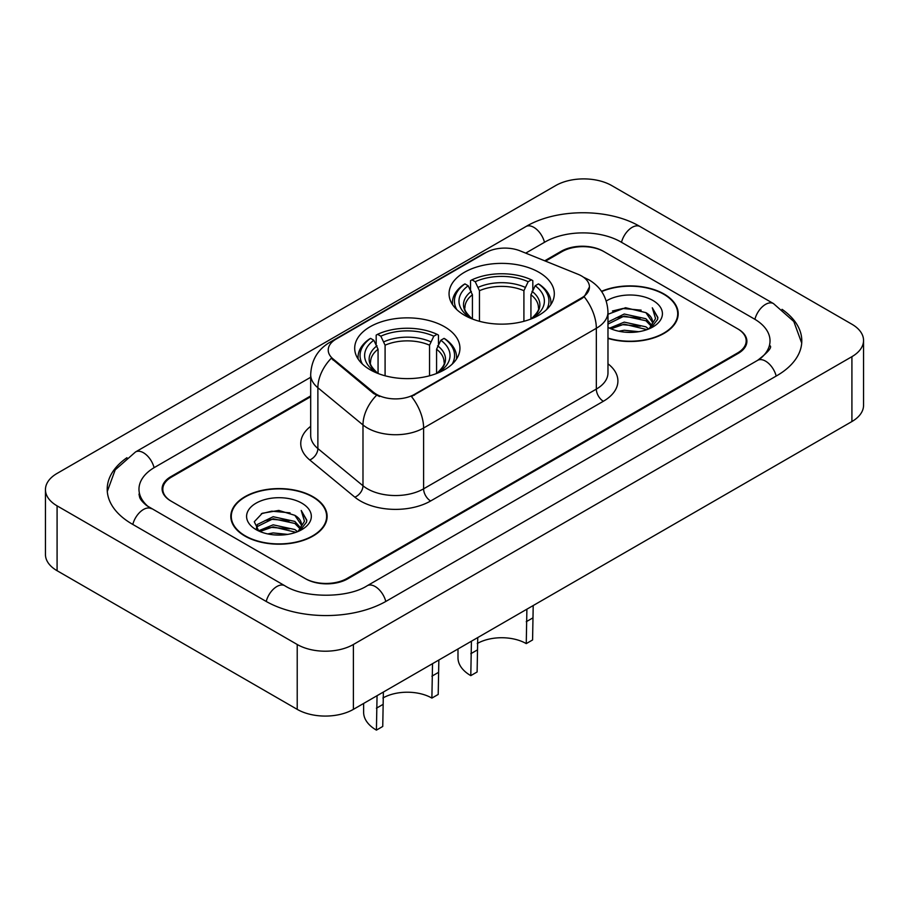 <?xml version="1.0" encoding="UTF-8"?>
<svg xmlns="http://www.w3.org/2000/svg" width="909" height="909" viewBox="0 0 909 909"><rect width="100%" height="100%" fill="white"/><g stroke="black" fill="none" stroke-linecap="round" stroke-linejoin="round"><path stroke-width="1.36" d="M444.535 326.751A52.631 30.383 0 0 0 387.177 320.173A52.631 30.383 0 0 0 354.692 348.238A52.631 30.383 0 0 0 370.099 369.724A52.631 30.383 0 0 0 427.457 376.315A52.631 30.383 0 0 0 459.943 348.238A52.631 30.383 0 0 0 444.535 326.751M538.901 272.268A52.631 30.383 0 0 0 481.543 265.689A52.631 30.383 0 0 0 449.057 293.755A52.631 30.383 0 0 0 464.465 315.241A52.631 30.383 0 0 0 521.823 321.831A52.631 30.383 0 0 0 554.308 293.755A52.631 30.383 0 0 0 538.901 272.268M581.59 275.995A26.816 15.476 0 0 0 578.01 274.268L520.187 250.895A26.816 15.476 0 0 0 485.861 252.622L336.08 339.102A26.816 15.476 0 0 0 328.229 350.045A26.816 15.476 0 0 0 333.069 358.93L373.554 392.302A26.816 15.476 0 0 0 414.481 394.37L581.59 297.891A26.816 15.476 0 0 0 589.441 286.949A26.816 15.476 0 0 0 581.59 275.995M310.685 396.733L171.528 477.066A29.792 17.203 0 0 0 162.813 489.235A29.792 17.203 0 0 0 171.528 501.393L304.947 578.419A29.792 17.203 0 0 0 347.068 578.419L737.472 353.022A29.792 17.203 0 0 0 746.187 340.864A29.792 17.203 0 0 0 737.472 328.706L604.053 251.679A29.792 17.203 0 0 0 561.932 251.679L545.536 261.144M760.117 358.794A53.62 30.963 0 0 0 770.025 340.864A53.62 30.963 0 0 0 754.322 318.968L620.904 241.953A53.62 30.963 0 0 0 545.082 241.953L525.72 253.122M310.685 377.269L154.678 467.34A53.62 30.963 0 0 0 138.975 489.235A53.62 30.963 0 0 0 148.883 507.154M297.22 644.492A39.723 22.93 0 0 0 353.385 644.492L851.915 356.669A39.723 22.93 0 0 0 863.55 340.455A39.723 22.93 0 0 0 851.915 324.24L611.78 185.606A39.723 22.93 0 0 0 555.615 185.606L57.085 473.419A39.723 22.93 0 0 0 45.45 489.633A39.723 22.93 0 0 0 57.085 505.858L297.22 644.492L297.22 709.361A39.723 22.93 0 0 0 353.385 709.361L851.915 421.537A39.723 22.93 0 0 0 863.55 405.323L863.55 340.455M45.45 489.633L45.45 554.501A39.723 22.93 0 0 0 57.085 570.716L297.22 709.361M126.953 457.704A85.401 49.302 0 0 0 107.205 489.235A85.401 49.302 0 0 0 132.214 524.095L265.621 601.122A85.401 49.302 0 0 0 386.393 601.122L776.786 375.724A85.401 49.302 0 0 0 801.795 340.864A85.401 49.302 0 0 0 782.047 309.333M607.973 338.421A48.166 27.804 0 0 0 678.194 313.707A48.166 27.804 0 0 0 664.093 294.039A48.166 27.804 0 0 0 601.485 291.312M313.014 496.734A48.166 27.804 0 0 0 260.531 490.701A48.166 27.804 0 0 0 230.806 516.392A48.166 27.804 0 0 0 244.907 536.06A48.166 27.804 0 0 0 297.391 542.082A48.166 27.804 0 0 0 327.126 516.392A48.166 27.804 0 0 0 313.014 496.734M231.295 518.903A48.166 27.804 0 0 0 231.136 519.641M589.441 286.949L584.192 296.8L581.59 298.686L411.459 396.529A34.758 20.066 60 0 1 423.605 428.014A39.723 22.93 180 0 1 367.429 428.014A39.723 22.93 180 0 1 362.986 424.957L317.877 387.757A39.723 22.93 180 0 1 310.685 374.61L310.685 435.422A39.723 22.93 0 0 0 317.877 448.569L362.986 485.77A39.723 22.93 0 0 0 367.429 488.826A39.723 22.93 0 0 0 423.605 488.826L596.338 389.109A39.723 22.93 0 0 0 607.973 372.883L607.973 312.082A39.723 22.93 180 0 1 596.338 328.297A34.758 20.066 -120 0 0 584.192 296.8M379.576 396.529L373.554 393.483L331.274 358.271A34.758 23.248 129.5 0 0 317.877 387.757L317.877 448.569A9.931 6.647 -50.5 0 1 309.742 459.965A49.654 28.668 180 0 1 310.685 426.321M310.685 395.915L170.835 476.668A29.792 17.203 0 0 0 162.109 488.826A29.792 17.203 0 0 0 170.835 500.984L305.64 578.817A29.792 17.203 0 0 0 347.772 578.817L738.165 353.431A29.792 17.203 0 0 0 746.891 341.273A29.792 17.203 0 0 0 738.165 329.103L603.36 251.27A29.792 17.203 0 0 0 561.228 251.27L544.718 260.803M326.797 519.641A48.166 27.804 0 0 0 326.626 518.903M677.864 316.946A48.166 27.804 0 0 0 677.705 316.207M607.973 338.091A47.666 27.52 0 0 0 677.705 313.707A47.666 27.52 0 0 0 663.74 294.243A47.666 27.52 0 0 0 601.678 291.584M618.745 331.228L624.233 330.24L638.822 331.694M625.165 332.183L632.312 332.353M609.609 328.126L624.233 322.127L645.913 326.831L648.651 329.001M611.007 328.819L624.233 324.161L647.003 329.626M607.973 322.729L608.36 321.831L624.233 314.025L645.913 318.729L651.708 325.183M607.973 324.752L608.36 323.865L624.233 316.048L645.913 320.752L651.185 326.149M648.776 328.944A22.452 12.965 0 0 0 652.48 321.809A22.452 12.965 0 0 0 645.913 312.651L652.469 322.297M607.973 327.376A32.372 18.691 0 0 0 652.935 326.922A32.372 18.691 0 0 0 652.935 300.481A32.372 18.691 0 0 0 606.246 301.027M645.913 312.651L625.551 307.731L607.973 314.253M650.969 327.967L657.639 319.423L657.855 317.423L652.298 307.787L655.548 318.57L649.128 328.797M652.298 307.787L657.855 317.809M612.439 311.026L622.835 308.492L641.14 310.151M616.132 317.877L622.835 316.593L640.47 318.059M616.132 325.979L622.835 324.706L640.47 326.172M245.26 535.856A47.666 27.52 0 0 0 297.198 541.821A47.666 27.52 0 0 0 326.626 516.392A47.666 27.52 0 0 0 312.662 496.939A47.666 27.52 0 0 0 260.724 490.974A47.666 27.52 0 0 0 231.295 516.392A47.666 27.52 0 0 0 245.26 535.856M267.678 533.913L273.154 532.924L287.744 534.39M274.086 534.878L281.245 535.037M258.542 530.811L273.154 524.823L294.834 529.527L297.584 531.685M259.929 531.515L273.154 526.845L295.925 532.31M256.724 529.14L257.281 524.527L273.154 516.71L294.834 521.414L300.64 527.879M256.599 528.561L257.281 526.55L273.154 518.744L294.834 523.448L300.118 528.845M297.697 531.64A22.452 12.965 0 0 0 301.413 524.504A22.452 12.965 0 0 0 294.834 515.335L301.39 524.993M301.856 503.177A32.372 18.691 0 0 0 256.065 503.177A32.372 18.691 0 0 0 256.065 529.606A32.372 18.691 0 0 0 301.856 529.606A32.372 18.691 0 0 0 301.856 503.177M294.834 515.335L278.836 510.426L262.269 513.278L254.27 521.766L258.815 531.026M299.89 530.651L306.572 522.118L306.788 520.118L301.22 510.472L304.47 521.255L298.061 531.492M301.22 510.472L306.776 520.505M261.36 513.721L271.757 511.176L290.062 512.846M265.053 520.562L271.757 519.289L289.392 520.755M265.053 528.674L271.757 527.402L289.392 528.856M533.208 605.542L532.583 639.959L526.254 643.606A34.758 20.066 0 0 0 477.27 643.515M477.748 637.561L477.111 671.978L470.794 675.637L471.43 641.209M526.254 643.606L526.89 609.189M472.43 319.014L472.43 294.766L468.18 285.767A42.7 24.657 0 0 0 468.18 316.343L467.385 316.798M470.544 289.835L470.544 280.642L471.953 279.836A47.268 27.293 0 0 1 531.413 279.836L528.163 281.71A42.7 24.657 0 0 0 475.202 281.71L479.452 290.71L479.452 321.297M523.914 321.297L523.914 290.71L528.163 281.71M456.818 309.639A47.268 27.293 0 0 1 464.931 283.892L463.522 284.699A49.256 28.44 0 0 0 452.432 302.674A49.256 28.44 0 0 0 452.546 304.64M531.413 279.836L532.822 280.642L532.822 289.835M464.931 283.892L468.18 285.767M475.202 281.71L471.953 279.836M468.18 316.343L472.089 318.877M550.82 304.64A49.256 28.44 0 0 0 550.934 302.674A49.256 28.44 0 0 0 539.844 284.699L538.435 283.892A47.268 27.293 0 0 1 546.548 309.639M535.98 316.798L535.185 316.343A42.7 24.657 0 0 0 535.185 285.767L538.435 283.892M531.288 318.877L535.185 316.343M535.185 285.767L530.936 294.766L530.936 319.014M457.988 648.969L457.988 657.798A43.689 25.225 0 0 0 470.794 675.637M438.842 660.025L438.206 694.442L431.889 698.089A34.758 20.066 0 0 0 382.905 697.998M383.382 692.044L382.746 726.461L376.417 730.12L377.053 695.692M431.889 698.089L432.525 663.672M378.064 373.497L378.064 349.249L373.815 340.25A42.7 24.657 0 0 0 373.815 370.827L373.02 371.281M376.178 344.318L376.178 335.126L377.587 334.319A47.268 27.293 0 0 1 437.047 334.319L433.798 336.194A42.7 24.657 0 0 0 380.837 336.194L385.086 345.193L385.086 375.781M429.548 375.781L429.548 345.193L433.798 336.194M362.452 364.123A47.268 27.293 0 0 1 370.565 338.375L369.156 339.182A49.256 28.44 0 0 0 358.066 357.157A49.256 28.44 0 0 0 358.18 359.123M437.047 334.319L438.456 335.126L438.456 344.318M370.565 338.375L373.815 340.25M380.837 336.194L377.587 334.319M373.815 370.827L377.712 373.36M456.454 359.123A49.256 28.44 0 0 0 456.568 357.157A49.256 28.44 0 0 0 445.478 339.182L444.069 338.375A47.268 27.293 0 0 1 452.182 364.123M441.615 371.281L440.82 370.827A42.7 24.657 0 0 0 440.82 340.25L444.069 338.375M436.911 373.36L440.82 370.827M440.82 340.25L436.57 349.249L436.57 373.497M363.623 703.452L363.623 712.281A43.689 25.225 0 0 0 376.417 730.12M333.069 358.93L333.069 360.1M373.554 392.302L373.554 393.483M414.481 394.37L414.481 395.165M581.59 297.891L581.59 298.686M385.791 601.463A15.885 9.17 -120 0 0 367.213 585.737C347.681 598.372 304.333 598.372 284.801 585.737L146.701 505.609C142.702 502.291 140.338 499.507 139.634 497.257L138.975 494.098M266.223 601.463A15.885 9.17 -60 0 1 284.801 585.737M132.816 524.436A15.885 9.17 -60 0 1 151.394 508.71M107.285 491.474L115.193 469.862L135.509 451.966A15.885 9.17 60 0 1 154.087 467.692M135.509 451.966L525.902 226.568A15.885 9.17 60 0 1 544.48 242.294M525.902 226.568C556.887 208.138 609.098 208.138 640.084 226.568A15.885 9.17 120 0 0 621.506 242.294M640.084 226.568L773.491 303.595A15.885 9.17 120 0 0 754.913 319.32M776.184 376.076A15.885 9.17 -120 0 0 757.606 360.35L367.213 585.737M353.385 709.361L353.385 644.492M57.085 570.716L57.085 505.858M851.915 421.537L851.915 356.669M430.627 500.984A9.931 5.738 60 0 1 423.605 488.826L423.605 428.014L596.338 328.297L596.338 389.109A9.931 5.738 60 0 0 603.36 401.267L430.627 500.984A49.654 28.668 180 0 1 360.407 500.984A49.654 28.668 180 0 1 354.851 497.166L309.742 459.965M607.973 312.082C607.292 297.8 601.019 287.085 589.134 279.949L584.123 277.506A34.758 16.271 112 0 0 583.658 277.336M333.126 341.125A34.758 20.066 -120 0 0 329.524 342.488C317.639 349.613 311.367 360.328 310.685 374.61M329.524 342.488L482.94 253.906A34.758 20.066 60 0 1 485.565 252.793M376.519 395.324A34.758 23.248 129.5 0 0 362.986 424.957L362.986 485.77A9.931 6.647 -50.5 0 1 354.851 497.166M607.973 363.793A49.654 28.668 180 0 1 603.36 401.267M472.43 294.766A36.735 21.214 0 0 0 464.942 307.594C463.942 309.469 466.147 313.037 471.578 318.286M523.914 290.71A36.735 21.214 0 0 0 479.452 290.71M471.396 291.3A38.189 22.055 0 0 0 471.396 318.161M524.947 287.244A38.189 22.055 0 0 0 478.418 287.244M531.97 318.161A38.189 22.055 0 0 0 531.97 291.3M531.799 318.286C537.219 313.048 539.423 309.48 538.423 307.594A36.735 21.214 0 0 0 530.936 294.766M477.111 650.083L470.794 653.73M532.583 618.063L526.254 621.711M378.064 349.249A36.735 21.214 0 0 0 370.577 362.077C369.565 363.952 371.781 367.52 377.201 372.77M429.548 345.193A36.735 21.214 0 0 0 385.086 345.193M377.03 345.784A38.189 22.055 0 0 0 377.03 372.645M430.582 341.727A38.189 22.055 0 0 0 384.053 341.727M437.604 372.645A38.189 22.055 0 0 0 437.604 345.784M437.422 372.77C442.842 367.531 445.058 363.964 444.058 362.077A36.735 21.214 0 0 0 436.57 349.249M382.746 704.566L376.417 708.213M438.206 672.546L431.889 676.194M801.715 343.102L793.807 321.502L773.491 303.595M770.025 345.727C772.241 347.34 768.094 352.215 757.606 360.35M482.94 253.906L489.303 250.941M677.705 317.684L677.705 313.707M326.626 520.38L326.626 516.392M256.52 528.913L256.52 527.55M231.295 520.38L231.295 516.392M452.432 304.47L452.432 302.674M550.934 304.47L550.934 302.674M358.066 358.953L358.066 357.157M456.568 358.953L456.568 357.157"/></g></svg>
